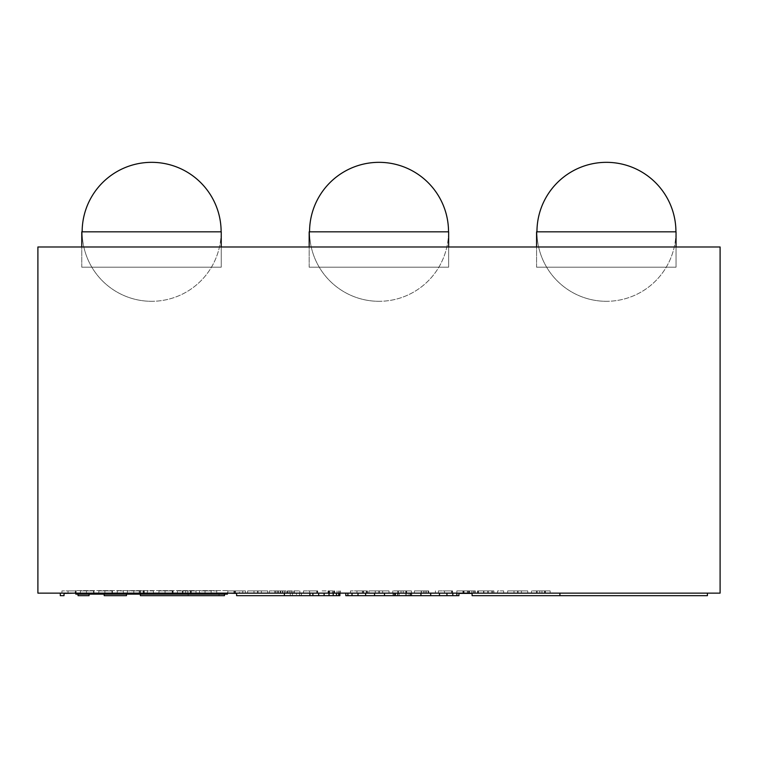 <?xml version="1.0" encoding="UTF-8"?>
<svg xmlns="http://www.w3.org/2000/svg" width="758" height="758" viewBox="0 0 758 758"><rect width="100%" height="100%" fill="white"/><g stroke="black" fill="none" stroke-linecap="round" stroke-linejoin="round"><path stroke-width="0.57" stroke-dasharray="3.79 2.84" d="M104.197 594.149L104.197 595.665L126.482 595.665L126.482 594.149M104.197 593.135L126.482 593.135L104.197 593.135M78.046 594.149L78.046 595.665L89.056 595.665L89.056 594.149M78.046 593.135L89.056 593.135L78.046 593.135M60.289 593.135L60.289 595.665L64.023 595.665L64.023 593.135L60.289 593.135L64.023 593.135M472.101 593.135L472.101 595.665L559.906 595.665L559.906 593.135L707.422 593.135L559.906 593.135L559.906 595.665L707.422 595.665M559.906 593.135L559.906 595.665M345.8 593.135L345.8 595.665L345.8 593.135L347.894 593.135L345.8 593.135L345.8 595.665L458.912 595.665L392.995 595.665L458.912 595.665L458.912 593.135L458.912 595.665L458.912 593.135L411.746 593.135L411.746 595.665L411.746 593.135L411.622 595.665L411.622 593.135L410.694 593.135L410.694 595.665L410.694 593.135L408.979 593.135L408.979 595.665L408.979 593.135L406.743 593.135L406.743 595.665L406.743 593.135L405.53 593.135L405.53 595.665L405.53 593.135L398.632 593.135L398.632 595.665M347.894 593.135L352.015 593.135L347.894 593.135L347.894 595.665M352.015 593.135L357.994 593.135L352.015 593.135L352.015 595.665M357.994 593.135L365.602 593.135L357.994 593.135L357.994 595.665M365.602 593.135L374.547 593.135L365.602 593.135L365.602 595.665M374.547 593.135L384.495 593.135L374.547 593.135L374.547 595.665M384.495 593.135L395.051 593.135L384.495 593.135L384.495 595.665M395.051 593.135L400.432 593.135L395.051 593.135L395.051 595.665M410.58 593.135L420.936 593.135L400.432 593.135L410.58 593.135L410.58 595.665M420.936 593.135L430.696 593.135L420.936 593.135L420.936 595.665M430.696 593.135L439.479 593.135L430.696 593.135L430.696 595.665M439.479 593.135L446.945 593.135L439.479 593.135L439.479 595.665M446.945 593.135L452.81 593.135L446.945 593.135L446.945 595.665M452.81 593.135L456.856 593.135L452.81 593.135L452.81 595.665M456.856 593.135L458.912 593.135L456.856 593.135L456.856 595.665M398.632 593.135L397.552 593.135L397.552 595.665M397.552 593.135L395.534 593.135L395.534 595.665M395.534 593.135L393.999 593.135L393.999 595.665L394.037 593.135L393.165 593.135L393.165 595.665M393.165 593.135L393.061 595.665M393.061 593.135L392.995 595.665M392.995 593.135L393.118 595.665M393.118 593.135L395.742 593.135L395.742 595.665M395.742 593.135L397.969 593.135L397.969 595.665M397.969 593.135L399.182 593.135L399.182 595.665M399.182 593.135L411.746 593.135L411.746 595.665L411.746 593.135L458.912 593.135L458.912 595.665M339.887 593.135L339.887 595.665L339.887 593.135L309.937 593.135L339.887 593.135L339.887 595.665L284.373 595.665L284.373 593.135L309.937 593.135L284.373 593.135L284.373 595.665L236.619 595.665L236.619 593.135L284.373 593.135L236.619 593.135M338.731 593.135L338.731 595.665M336.476 593.135L336.476 595.665M333.198 593.135L333.198 595.665M329.029 593.135L329.029 595.665M324.121 593.135L324.121 595.665M318.673 593.135L318.673 595.665M312.883 593.135L312.883 595.665M284.373 595.665L301.438 595.665L284.373 595.665L284.373 593.135L284.373 595.665M290.276 593.135L290.276 595.665L290.276 593.135L292.455 593.135L292.455 595.665L292.455 593.135L296.473 593.135L296.473 595.665L296.473 593.135L299.562 593.135L299.562 595.665L299.562 593.135L301.22 593.135L301.22 595.665L301.438 593.135L301.438 595.665L301.438 593.135L290.276 593.135M224.463 594.149L224.463 595.665L188.145 595.665L224.463 595.665L224.463 593.135L188.145 593.135L224.463 593.135L224.463 595.665L140.391 595.665L140.391 593.135L224.463 593.135L140.391 593.135L140.391 594.149M188.145 593.135L188.145 595.665L219.034 595.665L188.145 595.665L188.145 593.135L219.034 593.135L219.034 595.665L219.034 593.135L188.145 593.135L188.145 595.665L188.145 593.135M75.582 593.135L75.582 590.889L61.938 590.889L76.094 590.889L68.031 590.889L75.156 590.889L75.156 593.41L68.031 593.41L75.582 593.41L68.031 593.41L75.156 593.41L75.156 590.889L68.031 590.889L68.031 593.41L68.031 590.889L75.582 590.889L75.582 593.41M64.023 593.41L75.819 593.41M61.938 590.889L61.938 593.41L61.938 590.889M76.094 590.889L76.094 593.41L76.094 590.889M68.031 590.889L68.031 593.41L68.031 590.889M80.367 590.889L80.367 593.41L94.011 593.41L80.367 593.41L80.367 590.889L86.469 590.889L86.469 593.41L86.469 590.889L93.547 590.889L93.547 593.41L93.547 590.889L86.469 590.889L86.469 593.41L86.469 590.889L94.011 590.889L94.011 593.41L94.011 590.889L80.367 590.889M98.805 590.889L98.805 593.41L112.449 593.41L98.805 593.41L98.805 590.889L104.898 590.889L104.898 593.41L104.898 590.889L111.976 590.889L111.976 593.41L111.976 590.889L104.898 590.889L104.898 593.41L104.898 590.889L112.449 590.889L112.449 593.41L112.449 590.889L98.805 590.889M117.244 590.889L117.244 593.41L123.336 593.41L117.244 593.41L117.244 590.889L123.336 590.889L123.336 593.41L123.336 590.889L117.244 590.889M143.319 590.889L127.335 590.889L143.925 590.889L143.319 590.889L143.319 593.41L133.806 593.41L144.257 593.41L127.335 593.41L143.319 593.41M133.806 590.889L140.391 590.889L133.806 590.889L133.806 593.41M143.224 590.889L143.224 593.41M144.257 590.889L144.257 593.41M127.335 590.889L127.335 593.41M143.925 590.889L143.925 593.41M147.317 590.889L147.317 593.41L153.41 593.41L147.317 593.41L147.317 590.889L153.41 590.889L153.41 593.41L153.41 590.889L147.317 590.889M172.18 590.889L172.18 593.41L165.054 593.41L172.606 593.41L158.962 593.41L173.118 593.41L165.054 593.41L172.18 593.41L172.18 590.889L165.054 590.889L165.054 593.41L165.054 590.889L172.606 590.889L172.606 593.41L172.606 590.889L158.962 590.889L158.962 593.41L158.962 590.889L173.118 590.889L173.118 593.41L173.118 590.889L165.054 590.889L165.054 593.41L165.054 590.889L172.18 590.889M182.318 590.889L196.028 590.889L177.391 590.889L182.744 590.889L182.318 593.41L196.028 593.41L177.391 593.41L182.744 593.41L182.744 590.889L182.318 593.41M182.413 590.889L182.413 593.41M190.429 590.889L190.429 593.41M196.028 590.889L196.028 593.41L196.028 590.889M190.656 590.889L190.656 593.41L190.656 590.889M191.262 590.889L191.262 593.41M191.177 590.889L191.177 593.41M187.823 590.889L187.823 593.41M182.972 590.889L182.972 593.41M177.391 590.889L177.391 593.41L177.391 590.889M205.048 590.889L205.048 593.41L216.731 593.41L199.496 593.41L205.048 593.41L205.048 590.889L211.141 590.889L211.141 593.41L211.141 590.889L216.731 590.889L216.731 593.41L216.731 590.889L199.496 590.889L199.496 593.41L199.496 590.889L205.048 590.889M227.845 593.135L227.845 590.889L245.45 590.889L227.845 590.889L227.845 593.41L245.45 593.41L236.619 593.41M239.395 590.889L233.938 590.889L233.938 593.41L239.395 593.41L233.938 593.41L233.938 590.889L233.938 593.41L233.938 590.889L239.395 590.889L239.395 593.41M242.797 590.889L242.797 593.41M245.45 590.889L245.45 593.41M242.749 590.889L242.749 593.41M257.625 593.41L267.716 593.41L247.648 593.41L257.625 593.41L257.625 590.889L267.716 590.889L267.716 593.41M267.716 590.889L247.648 590.889L247.648 593.41M247.648 590.889L257.625 590.889M261.396 590.889L257.758 590.889L257.758 593.41L253.977 593.41L261.396 593.41L257.758 593.41L257.758 590.889L253.987 590.889L253.987 593.41L253.977 590.889L261.396 590.889L261.396 593.41M280.82 590.889L299.827 590.889L269.403 590.889L280.82 590.889L280.82 593.41L299.827 593.41L280.82 593.41M284.638 590.889L284.638 593.41M284.724 590.889L284.724 593.41M287.983 590.889L287.983 593.41M294.275 590.889L294.275 593.41M299.827 590.889L299.827 593.41M293.858 590.889L293.858 593.41M291.11 590.889L291.11 593.41M291.015 590.889L291.015 593.41M289.537 590.889L289.537 593.41M287.424 590.889L287.424 593.41M282.497 590.889L282.497 593.41M278.499 590.889L278.499 593.41M278.347 590.889L278.347 593.41M275.741 590.889L275.741 593.41M269.403 590.889L269.403 593.41M274.766 590.889L274.766 593.41M316.749 590.889L316.749 593.41L309.624 593.41L317.166 593.41L303.522 593.41L317.687 593.41L309.624 593.41L316.749 593.41L316.749 590.889L309.624 590.889L309.624 593.41L309.624 590.889L317.166 590.889L317.166 593.41L317.166 590.889L303.522 590.889L303.522 593.41L303.522 590.889L317.687 590.889L317.687 593.41L317.687 590.889L309.624 590.889L309.624 593.41L309.624 590.889L316.749 590.889M332.525 590.889L321.961 590.889L321.961 593.41L340.484 593.41L321.961 593.41L321.961 590.889L328.053 590.889L328.053 593.41L333.312 593.41L328.053 593.41L328.053 590.889L332.525 590.889L332.525 593.41M334.117 590.889L334.117 593.41M340.484 590.889L340.484 593.135M334.666 590.889L334.666 593.41L334.666 590.889M339.518 590.889L339.518 593.41M336.997 590.889L336.997 593.41M329.541 590.889L333.312 590.889L328.053 590.889L328.053 593.41L328.053 590.889L329.541 590.889L329.541 593.41M333.312 590.889L333.312 593.41M366.474 590.889L350.49 590.889L367.08 590.889L366.474 590.889L366.474 593.41L356.961 593.41L367.412 593.41L350.49 593.41L366.474 593.41M356.961 590.889L363.546 590.889L356.961 590.889L356.961 593.41M366.379 590.889L366.379 593.41M367.412 590.889L367.412 593.41M350.49 590.889L350.49 593.41M367.08 590.889L367.08 593.41M378.905 593.41L388.996 593.41L368.928 593.41L378.905 593.41L378.905 590.889L388.996 590.889L388.996 593.41M388.996 590.889L368.928 590.889L368.928 593.41M368.928 590.889L378.905 590.889M382.676 590.889L379.038 590.889L379.038 593.41L375.257 593.41L382.676 593.41L379.038 593.41L379.038 590.889L375.267 590.889L375.267 593.41L375.257 590.889L382.676 590.889L382.676 593.41M397.713 590.889L411.423 590.889L392.786 590.889L398.139 590.889L397.713 593.41L411.423 593.41L392.786 593.41L398.139 593.41L398.139 590.889L397.713 593.41M397.808 590.889L397.808 593.41M405.824 590.889L405.824 593.41M411.423 590.889L411.423 593.41L411.423 590.889M406.051 590.889L406.051 593.41L406.051 590.889M406.658 590.889L406.658 593.41M406.572 590.889L406.572 593.41M403.218 590.889L403.218 593.41M398.367 590.889L398.367 593.41M392.786 590.889L392.786 593.41L392.786 590.889M428.261 590.889L414.436 590.889L428.261 590.889L428.261 593.41L435.433 593.41L414.436 593.41L428.261 593.41M435.433 590.889L435.433 593.41M428.734 590.889L428.734 593.41M425.096 590.889L425.096 593.41M425.001 590.889L425.001 593.41M423.428 590.889L423.428 593.41M421.183 590.889L421.183 593.41M414.436 590.889L414.436 593.41M421.41 590.889L421.41 593.41M451.607 590.889L451.607 593.41L444.482 593.41L452.033 593.41L438.389 593.41L452.545 593.41L444.482 593.41L451.607 593.41L451.607 590.889L444.482 590.889L444.482 593.41L444.482 590.889L452.033 590.889L452.033 593.41L452.033 590.889L438.389 590.889L438.389 593.41L438.389 590.889L452.545 590.889L452.545 593.41L452.545 590.889L444.482 590.889L444.482 593.41L444.482 590.889L451.607 590.889M458.912 593.41L456.828 593.41L456.828 590.889L475.351 590.889L456.828 590.889L456.828 593.41L471.864 593.41M464.408 590.889L468.179 590.889L462.92 590.889L462.92 593.41L468.179 593.41L462.92 593.41L462.92 590.889L462.92 593.41L462.92 590.889L464.408 590.889L464.408 593.41M467.392 590.889L467.392 593.41M468.984 590.889L468.984 593.41M475.351 590.889L475.351 593.41M469.524 590.889L469.524 593.41L469.524 590.889M474.375 590.889L474.375 593.41M471.864 590.889L471.864 593.135M468.179 590.889L468.179 593.41M477.549 590.889L493.903 590.889L477.549 590.889L477.549 593.41L493.903 593.41L477.549 593.41M493.903 590.889L493.903 593.41M488.218 590.889L488.218 593.41M483.926 590.889L483.926 593.41M491.752 590.889L487.792 590.889L491.752 590.889L491.752 593.41M492.738 590.889L492.738 593.41M477.928 590.889L477.928 593.41M483.841 590.889L483.841 593.41M487.887 590.889L487.887 593.41M478.44 590.889L478.44 593.41M497.57 590.889L497.57 593.41L503.672 593.41L497.57 593.41L497.57 590.889L503.672 590.889L503.672 593.41L503.672 590.889L497.57 590.889M517.648 593.41L527.739 593.41L507.67 593.41L517.648 593.41L517.648 590.889L527.739 590.889L527.739 593.41M527.739 590.889L507.67 590.889L507.67 593.41M507.67 590.889L517.648 590.889M521.419 590.889L517.78 590.889L517.78 593.41L514.009 593.41L521.419 593.41L517.78 593.41L517.78 590.889L514.009 590.889L514.009 593.41L514 590.889L521.419 590.889L521.419 593.41M536.456 590.889L550.166 590.889L531.529 590.889L536.882 590.889L536.456 593.41L550.166 593.41L531.529 593.41L536.882 593.41L536.882 590.889L536.456 593.41M536.55 590.889L536.55 593.41M544.566 590.889L544.566 593.41M550.166 590.889L550.166 593.41L550.166 590.889M544.794 590.889L544.794 593.41L544.794 590.889M545.4 590.889L545.4 593.41M545.315 590.889L545.315 593.41M541.961 590.889L541.961 593.41M537.109 590.889L537.109 593.41M531.529 590.889L531.529 593.41L531.529 590.889M227.419 590.605L75.819 590.605L227.419 590.605L227.419 593.135M75.819 594.149L227.419 594.149M720.1 246.985L720.1 593.135L37.9 593.135L37.9 246.985L720.1 246.985M309.558 231.825A69.48 69.48 0 0 0 379.038 301.305A69.48 69.48 0 0 1 309.558 231.825A69.48 69.48 0 0 1 379.038 162.335A69.48 69.48 0 0 1 448.528 231.825A69.48 69.48 0 0 1 379.038 301.305A69.48 69.48 0 0 0 448.528 231.825A69.48 69.48 0 0 0 379.038 162.335A69.48 69.48 0 0 0 309.558 231.825A69.48 69.48 0 0 0 379.038 301.305A69.48 69.48 0 0 0 448.528 231.825M448.641 231.825L309.169 231.825L448.641 231.825L448.641 267.195L309.169 267.195L448.641 267.195L309.169 267.195L448.641 267.195L309.169 267.195L448.641 267.195L448.641 231.825L309.169 231.825L448.641 231.825L309.169 231.825L309.169 267.195L309.169 231.825M221.241 231.825L81.769 231.825L221.241 231.825L221.241 267.195L81.769 267.195L221.241 267.195L81.769 267.195L221.241 267.195L81.769 267.195L221.241 267.195L221.241 231.825L81.769 231.825L221.241 231.825L81.769 231.825L81.769 267.195L81.769 231.825M82.158 231.825A69.48 69.48 0 0 0 151.638 301.305A69.48 69.48 0 0 1 82.158 231.825A69.48 69.48 0 0 1 151.638 162.335A69.48 69.48 0 0 1 221.128 231.825A69.48 69.48 0 0 1 151.638 301.305A69.48 69.48 0 0 0 221.128 231.825A69.48 69.48 0 0 0 151.638 162.335A69.48 69.48 0 0 0 82.158 231.825A69.48 69.48 0 0 0 151.638 301.305A69.48 69.48 0 0 0 221.128 231.825M676.041 231.825L536.569 231.825L676.041 231.825L676.041 267.195L536.569 267.195L676.041 267.195L536.569 267.195L676.041 267.195L536.569 267.195L676.041 267.195L676.041 231.825L536.569 231.825L676.041 231.825L536.569 231.825L536.569 267.195L536.569 231.825M536.958 231.825A69.48 69.48 0 0 0 606.438 301.305A69.48 69.48 0 0 1 536.958 231.825A69.48 69.48 0 0 1 606.438 162.335A69.48 69.48 0 0 1 675.928 231.825A69.48 69.48 0 0 1 606.438 301.305A69.48 69.48 0 0 0 675.928 231.825A69.48 69.48 0 0 0 606.438 162.335A69.48 69.48 0 0 0 536.958 231.825A69.48 69.48 0 0 0 606.438 301.305A69.48 69.48 0 0 0 675.928 231.825M676.041 246.985L676.041 267.195M448.641 246.985L448.641 267.195M221.241 246.985L221.241 267.195M309.937 593.135L309.937 595.665M140.391 590.889L140.391 593.41L140.391 590.889M140.012 590.889L140.012 593.41M139.226 590.889L139.226 593.41M185.625 590.889L185.625 593.41M235.151 590.889L235.151 593.41M234.231 590.889L234.231 593.135M235.425 590.889L235.425 593.41M234.971 590.889L234.971 593.41M258.033 590.889L258.033 593.41M257.578 590.889L257.578 593.41M257.805 590.889L257.805 593.41M282.905 590.889L282.905 593.41M286.126 590.889L286.126 593.41M292.323 590.889L292.323 593.41M280.252 590.889L280.252 593.41M277.286 590.889L277.286 593.41M328.991 590.889L328.991 593.41M338.485 590.889L338.485 593.41M328.612 590.889L328.612 593.41M329.18 590.889L329.18 593.41M363.546 590.889L363.546 593.41L363.546 590.889M363.167 590.889L363.167 593.41M362.381 590.889L362.381 593.41M379.313 590.889L379.313 593.41M378.858 590.889L378.858 593.41M379.085 590.889L379.085 593.41M401.02 590.889L401.02 593.41M426.593 590.889L426.593 593.41M463.858 590.889L463.858 593.41M473.352 590.889L473.352 593.41M463.479 590.889L463.479 593.135M464.038 590.889L464.038 593.41M483.566 590.889L483.566 593.41M487.792 590.889L487.792 593.41L487.792 590.889M483.613 590.889L483.613 593.41M518.055 590.889L518.055 593.41M517.6 590.889L517.6 593.41M517.828 590.889L517.828 593.41M539.762 590.889L539.762 593.41M253.977 593.41L253.977 590.889M375.257 593.41L375.257 590.889M514.009 593.41L514.009 590.889M75.819 593.135L75.819 590.605M536.569 267.195L536.569 246.985M309.169 267.195L309.169 246.985M81.769 267.195L81.769 246.985"/><path stroke-width="1.14" d="M104.197 594.149L104.197 595.665L126.482 595.665L126.482 594.149M78.046 594.149L78.046 595.665L89.056 595.665L89.056 594.149M60.289 593.135L60.289 595.665L64.023 595.665L64.023 593.135M707.422 593.135L707.422 595.665L472.101 595.665L472.101 593.135M559.906 593.135L559.906 595.665M458.912 595.665L458.912 593.135L458.912 595.665L345.8 595.665L345.8 593.135M456.856 593.135L456.856 595.665M452.81 593.135L452.81 595.665M446.945 593.135L446.945 595.665M439.479 593.135L439.479 595.665M430.696 593.135L430.696 595.665M420.936 593.135L420.936 595.665M410.58 593.135L410.58 595.665M395.051 593.135L395.051 595.665M384.495 593.135L384.495 595.665M374.547 593.135L374.547 595.665M365.602 593.135L365.602 595.665M357.994 593.135L357.994 595.665M352.015 593.135L352.015 595.665M347.894 593.135L347.894 595.665M236.619 593.135L236.619 595.665L339.887 595.665L339.887 593.135M312.883 593.135L312.883 595.665M318.673 593.135L318.673 595.665M324.121 593.135L324.121 595.665M329.029 593.135L329.029 595.665M333.198 593.135L333.198 595.665M336.476 593.135L336.476 595.665M338.731 593.135L338.731 595.665M140.391 594.149L140.391 595.665L224.463 595.665L224.463 594.149M75.582 593.135L64.023 593.41M236.619 593.41L227.845 593.135M340.484 593.135L339.887 593.41M472.101 593.41L458.912 593.41M227.419 593.135L227.419 594.149L75.819 594.149L75.819 593.135M37.9 246.985L37.9 593.135L720.1 593.135L720.1 246.985L37.9 246.985M676.041 246.985L676.041 231.825L536.569 231.825L536.569 246.985M536.958 231.825A69.48 69.48 0 0 1 606.438 162.335A69.48 69.48 0 0 1 675.928 231.825M448.641 246.985L448.641 231.825L309.169 231.825L309.169 246.985M309.558 231.825A69.48 69.48 0 0 1 379.038 162.335A69.48 69.48 0 0 1 448.528 231.825M221.241 246.985L221.241 231.825L81.769 231.825L81.769 246.985M82.158 231.825A69.48 69.48 0 0 1 151.638 162.335A69.48 69.48 0 0 1 221.128 231.825M284.373 593.135L284.373 595.665M309.937 593.135L309.937 595.665"/></g></svg>
